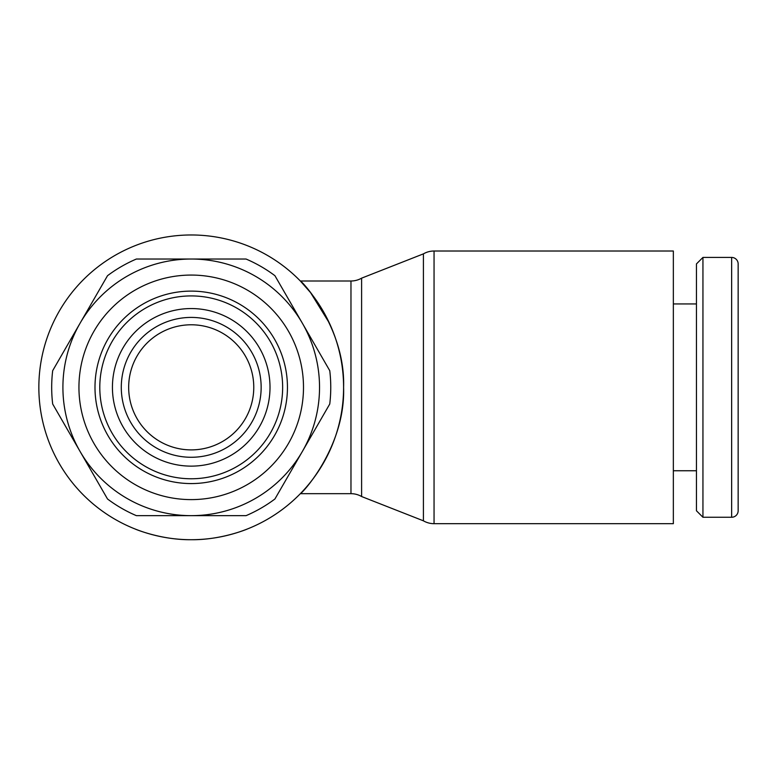 <?xml version="1.0" encoding="UTF-8"?>
<svg xmlns="http://www.w3.org/2000/svg" width="777" height="777" viewBox="0 0 777 777"><rect width="100%" height="100%" fill="white"/><g stroke="black" fill="none" stroke-linecap="round" stroke-linejoin="round"><path stroke-width="1.17" d="M52.681 370.678A139.539 139.539 0 0 0 52.681 404.011L80.099 451.495A128.312 128.312 0 0 1 80.099 323.183L52.681 370.678M330.759 387.344A139.539 139.539 0 0 0 329.759 370.678L302.34 323.183A128.312 128.312 0 0 1 191.22 515.656A128.312 128.312 0 0 1 80.099 451.495L107.517 498.989A139.539 139.539 0 0 0 136.383 515.656L246.056 515.656A139.539 139.539 0 0 0 274.922 498.989L329.759 404.011A139.539 139.539 0 0 0 330.759 387.344M343.589 387.344C345.61 446.746 301.806 493.832 300.349 493.677C301.806 493.832 345.61 446.746 343.589 387.344A152.37 152.37 0 0 0 191.22 234.975A152.37 152.37 0 0 0 38.85 387.344A152.37 152.37 0 0 0 191.22 539.714A152.37 152.37 0 0 0 343.589 387.344C345.61 327.943 301.806 280.856 300.349 281.002L310.567 292.618L329.429 323.183M303.496 387.344A112.276 112.276 0 0 0 191.22 275.068A112.276 112.276 0 0 0 78.943 387.344A112.276 112.276 0 0 0 191.22 499.611A112.276 112.276 0 0 0 303.496 387.344M287.451 387.344A96.231 96.231 0 0 0 191.22 291.113A96.231 96.231 0 0 0 94.988 387.344A96.231 96.231 0 0 0 191.22 483.576A96.231 96.231 0 0 0 287.451 387.344M121.29 387.344A69.93 69.93 0 0 0 191.22 457.274A69.93 69.93 0 0 0 261.15 387.344A69.93 69.93 0 0 0 191.22 317.414A69.93 69.93 0 0 0 121.29 387.344M128.671 387.344A62.549 62.549 0 0 0 191.22 449.893A62.549 62.549 0 0 0 253.768 387.344A62.549 62.549 0 0 0 191.22 324.786A62.549 62.549 0 0 0 128.671 387.344M112.432 387.344A78.788 78.788 0 0 0 191.22 466.132A78.788 78.788 0 0 0 270.007 387.344A78.788 78.788 0 0 0 191.22 308.556A78.788 78.788 0 0 0 112.432 387.344M434.052 251.01L673.348 251.01L673.348 523.679L434.052 523.679A21.27 21.27 0 0 1 423.416 520.823L423.416 253.865A21.27 21.27 0 0 1 434.052 251.01L434.052 523.679M300.349 281.002L350.971 281.002A21.27 21.27 0 0 0 361.606 278.156L361.606 496.532L423.416 520.823M350.971 281.002L350.971 493.677A21.27 21.27 0 0 1 361.606 496.532M731.652 517.259A6.498 6.498 0 0 0 738.15 510.761L738.15 263.918A6.498 6.498 0 0 0 731.652 257.43L731.652 517.259L702.942 517.259L702.942 257.43L731.652 257.43M702.942 257.43L696.445 263.918L696.445 510.761L702.942 517.259M247.358 528.991C247.95 528.826 221.455 540.083 191.22 539.714C160.985 540.083 134.489 528.826 135.081 528.991C134.489 528.826 160.985 540.083 191.22 539.714C221.455 540.083 247.95 528.826 247.358 528.991M302.34 323.183L274.922 275.699A139.539 139.539 0 0 0 246.056 259.032L191.22 259.032A128.312 128.312 0 0 1 302.34 323.183M191.22 259.032L136.383 259.032A139.539 139.539 0 0 0 107.517 275.699L80.099 323.183A128.312 128.312 0 0 1 191.22 259.032M99.796 387.344A91.424 91.424 0 0 0 191.22 478.768A91.424 91.424 0 0 0 282.643 387.344A91.424 91.424 0 0 0 191.22 295.92A91.424 91.424 0 0 0 99.796 387.344M300.349 493.677L350.971 493.677M673.348 470.745L696.445 470.745M673.348 303.943L696.445 303.943M361.606 278.156L423.416 253.865"/></g></svg>
